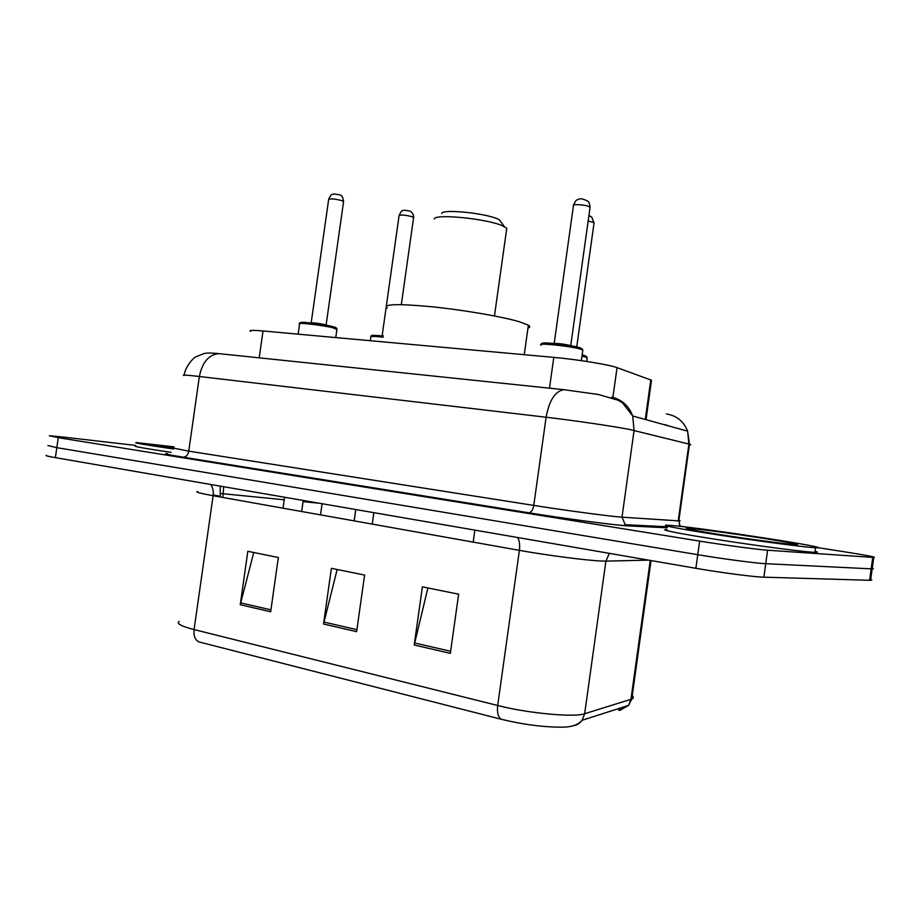 <?xml version="1.0" encoding="UTF-8"?>
<svg xmlns="http://www.w3.org/2000/svg" width="921" height="921" viewBox="0 0 921 921"><rect width="100%" height="100%" fill="white"/><g stroke="black" fill="none" stroke-linecap="round" stroke-linejoin="round"><path stroke-width="1.38" d="M250.57 331.41C248.589 330.225 252.745 330.086 263.026 330.973L553.797 357.371C576.604 359.374 609.863 364.785 617.047 367.629L651.504 380.235L651.343 381.444M818.021 547.673L845.374 551.944C867.812 555.501 877.276 557.343 873.741 557.47L767.607 550.205C757.914 549.607 724.654 545.151 699.638 541.099L58.265 437.671L49.32 435.748L61.834 436.922L135.778 445.43M679.917 526.075L686.087 527.042M870.725 579.493L871.819 580.126L869.608 580.288L763.889 577.179C754.126 576.995 720.844 572.655 695.873 568.303L55.398 457.645L56.826 447.664L47.915 445.557L56.826 447.664L697.761 554.695L56.826 447.664L58.265 437.671M763.889 577.179L765.742 563.687C756.014 563.295 722.755 558.897 697.761 554.695C722.755 558.897 756.014 563.295 765.742 563.687L871.174 568.844L765.742 563.687L767.607 550.205M872.268 568.222L873.373 568.775L871.174 568.844L873.373 568.775L872.268 568.222M165.63 453.65L166.333 453.754M450.346 653.357L458.635 594.195L422.394 586.827L414.22 644.999L450.346 653.357M427.897 587.943L414.22 644.999M270.67 611.763L278.349 557.516L247.818 551.299L240.243 604.717L270.67 611.763M253.747 552.508L240.243 604.717M356.623 631.668L364.601 575.061L331.399 568.315L323.536 624.001L356.623 631.668M337.144 569.477L323.536 624.001M572.609 725.852C576.523 725.403 579.677 723.549 582.072 720.303C578.192 724.781 571.768 727.06 562.8 727.141C544.426 727.314 523.968 724.712 501.45 719.324L198.89 641.902C195.079 639.945 193.479 635.835 194.089 629.573L497.685 705.498C528.09 713.326 574.244 717.609 584.651 713.729L631.771 699.062C633.694 698.21 633.844 697.093 632.243 695.712M55.398 457.645C47.846 456.332 44.887 455.573 46.511 455.377M619.695 708.214L619.453 709.964L620.524 707.95M173.528 448.999C145.714 444.924 133.269 442.782 136.181 442.575L173.931 446.823M171.076 452.349C144.516 448.412 132.716 446.317 135.686 446.075M501.45 222.64L499.228 219.624L497.156 218.714C483.272 212.797 441.562 208.917 441.769 213.488M506.458 230.503L506.78 228.166L501.83 225.484C484.941 218.392 433.826 213.591 434.321 219.048M527.975 327.991C530.243 327.369 530.369 326.437 528.378 325.194L519.237 321.717C501.945 316.582 462.895 309.882 431.086 306.681C397.388 303.608 382.745 304.08 387.165 308.109M813.197 547.592C799.877 546.602 755.266 540.65 717.447 534.802C679.491 528.953 658.25 524.774 667.587 525.223L672.687 525.592C705.843 528.366 840.044 549.031 815.534 547.753L813.197 547.592M815.05 551.276C818.251 552.105 818.205 552.462 814.901 552.347L812.564 552.22C799.232 551.322 754.61 545.405 716.791 539.499C678.846 533.581 657.629 529.276 666.977 529.621M259.215 357.843L263.026 330.973M645.31 419.216L650.767 379.947M612.902 397.377L617.047 367.629M549.492 388.178L553.797 357.371M689.369 444.866C691.13 444.878 691.164 444.647 689.461 444.187L630.056 429.589C615.781 426.63 574.451 420.54 546.107 417.236L199.362 376.493C186.526 375.008 181.425 374.709 184.073 375.595M667.23 527.791L628.283 525.914C617.461 525.557 564.366 518.581 528.7 512.79L183.279 457.196C186.111 457.035 187.93 455.009 188.747 451.14L199.362 376.493C202.298 362.195 208.814 354.573 218.933 353.629L220.994 353.848M628.283 525.914L625.221 524.682L622.009 517.176L678.236 520.849L688.896 444.037L687.619 431.178L632.704 415.981L622.584 402.984L618.279 400.278L598.408 394.499L563.917 389.687C555.179 391.137 549.238 400.313 546.107 417.236L533.777 505.41C561.971 509.877 603.405 515.495 617.91 516.831L622.009 517.176L634.074 430.475L632.704 415.981C628.87 405.908 621.905 399.622 611.809 397.112M183.175 457.184C167.541 454.64 162.338 453.454 167.553 453.639M173.747 448.136L188.747 451.14L533.777 505.41C532.902 509.992 531.244 512.456 528.792 512.801C563.18 518.431 619.856 525.822 625.06 525.5L625.221 524.682L667.368 526.8M699.638 541.099L695.873 568.303M872.751 557.412L869.608 580.288M679.836 526.328L678.823 520.883C680.573 520.964 680.596 520.791 678.892 520.388M528.7 512.79L183.279 457.196C162.556 453.765 165.803 453.742 166.563 453.731M680.112 526.363L678.823 520.883L689.461 444.187L687.619 431.178C683.704 421.323 676.636 415.59 666.413 413.966M184.131 375.089C185.524 365.959 193.963 357.279 196.115 356.703L203.863 353.629C206.028 352.858 211.047 352.847 218.933 353.629L565.678 389.871M670.361 426.4L664.927 424.65M220.2 496.983L220.292 496.304L213.212 494.945M517.614 537.507C519.467 540.731 520.054 545.013 519.386 550.355L213.108 495.717C199.915 493.322 194.768 491.895 197.67 491.434M619.729 710.471L628.571 705.371L582.072 720.303L584.651 713.729L605.903 561.119L601.793 561.05C587.31 560.544 546.763 555.294 519.386 550.355L497.685 705.498C496.914 712.739 498.169 717.344 501.45 719.324M651.02 560.555L631.771 699.062L628.571 705.371L630.943 699.361L650.249 560.417M179.192 621.399C176.061 623.448 181.023 626.176 194.089 629.573L213.108 495.717C213.672 491.112 212.843 487.359 210.61 484.469M648.545 560.129L605.903 561.119L609.357 553.36M618.682 710.264L618.935 708.468M220.58 493.495L284.221 499.781M222.859 497.455L223.699 486.725M320.508 514.874L322.085 503.729M303.044 501.646L319.357 503.257M220.165 486.115L220.292 496.304M356.911 629.676L323.916 622.066M270.935 609.852L240.611 602.864M450.634 651.274L414.611 642.973M173.632 448.642C148.154 444.739 145.034 443.853 164.272 445.983L173.885 447.157L155.05 445.672M793.246 544.472C782.574 543.655 746.574 538.785 718.541 534.364C688.954 529.598 679.686 527.618 690.762 528.424C716.147 530.519 819.909 546.66 793.246 544.472M336.89 329.545L333.126 327.841C322.028 325.067 295.273 322.051 299.555 324.042L298.116 334.162M332.539 326.541L336.177 327.853M311.079 322.983C312.852 322.615 317.342 323.121 324.56 324.537L326.172 325.217M343.545 201.906L342.082 200.674C334.611 198.775 330.121 198.418 328.636 199.592L311.183 322.834M302.203 323.432C293.281 320.796 320.508 323.536 332.308 326.483M582.717 350.728L582.832 349.934L580.667 349.163C570.099 345.985 535.009 342.428 541.283 345.145C540.581 344.028 541.364 343.326 543.632 343.026C548.674 342.336 577.087 346.227 580.161 347.839L582.832 349.934L581.335 360.652M580.023 347.758L582.107 348.829M554.016 343.51C557.896 343.314 563.168 343.936 569.846 345.363L570.893 345.778M590.004 207.847L589.233 206.638C585.088 204.6 571.066 203.806 573.438 205.728L554.177 343.464M543.563 344.201C534.56 341.184 568.994 344.442 579.608 347.631M383.055 337.224C373.914 336.2 369.839 336.119 370.852 336.982L370.323 340.712M373.512 336.395C370.046 335.129 373.281 335.025 383.217 336.073C367.514 334.438 372.257 335.935 370.852 336.51M413.564 217.851L412.355 216.757C405.079 214.927 400.658 214.581 399.069 215.71L386.325 306.037M382.088 335.946L383.274 335.716M587.149 358.269L587.241 357.601L581.968 356.116M586.712 361.446L587.241 357.601L582.13 354.93L584.179 355.437M593.987 223.4L593.239 222.341L588.162 221.052M584.547 355.541L586.516 356.485M646.058 419.423L651.504 380.235M873.741 557.47L870.61 580.288M528.378 325.194L524.245 354.689M474.868 530.116L473.187 542.112M506.78 228.166L494.462 315.961M499.228 219.624L504.351 226.589M692.834 530.864C690.796 529.034 690.278 528.297 691.303 528.666L691.786 528.654C702.723 529.437 734.555 533.858 760.412 537.841C788.434 542.342 800.073 544.564 795.341 544.495M815.534 547.753L814.901 552.347M335.762 337.581L336.971 329.027C336.982 328.037 335.509 327.208 332.573 326.552C326.103 324.733 304.057 321.913 302.272 322.35C300.05 322.477 299.141 322.88 299.555 323.559M326.08 325.194L343.602 201.457C342.969 197.405 341.783 195.229 340.056 194.918L334.001 193.882C331.675 195.425 332.469 191.913 328.693 199.155M303.205 500.46L301.651 511.512M284.589 497.248L283.035 508.196M570.721 345.755L590.096 207.167C589.578 203.472 588.818 201.492 587.805 201.227C583.315 198.832 580.161 198.188 578.365 199.327C576.627 200.962 577.202 197.462 573.518 205.061M399.127 215.295C402.845 208.169 402.063 211.634 404.319 210.115L410.375 211.197C412.585 212.774 413.667 214.858 413.621 217.425L401.326 304.632M386.164 307.257L382.134 335.762M355.771 509.543L354.171 520.883M373.857 512.663L372.245 524.107M588.933 215.537L591.708 217.022L594.068 222.836L576.73 346.929"/></g></svg>
